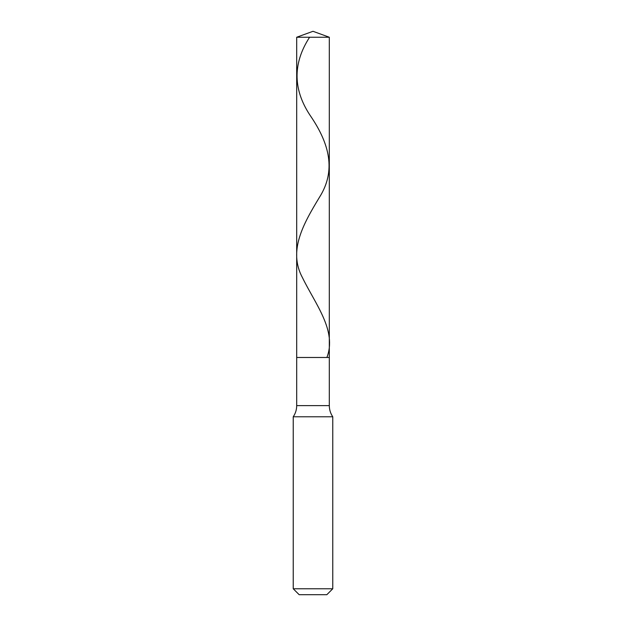<?xml version="1.0" encoding="UTF-8"?>
<svg xmlns="http://www.w3.org/2000/svg" width="626" height="626" viewBox="0 0 626 626"><rect width="100%" height="100%" fill="white"/><g stroke="black" fill="none" stroke-linecap="round" stroke-linejoin="round"><path stroke-width="0.94" d="M329.307 37.239L296.693 37.239L313 31.3L329.307 37.239L329.307 357.477L296.693 357.477L296.693 37.239L329.307 37.239L329.307 357.477L296.693 357.477L296.693 37.239L313 31.3L329.307 37.239M329.307 357.477L296.693 357.477L329.307 357.477L329.307 405.609L296.693 405.609L296.693 357.477L296.693 405.609L329.307 405.609C329.339 409.686 330.489 413.41 332.766 416.783L293.234 416.783C295.511 413.41 296.661 409.686 296.693 405.609C296.661 409.686 295.511 413.41 293.234 416.783L332.766 416.783L332.766 588.769L293.234 588.769L293.234 416.783L293.234 588.769L299.165 594.7L326.835 594.7L332.766 588.769L293.234 588.769L299.165 594.7L326.835 594.7L332.766 588.769L332.766 416.783C330.489 413.41 329.339 409.686 329.307 405.609L329.307 357.477M309.596 37.239C292.295 63.922 292.898 90.613 311.419 117.297C329.229 143.98 336.365 170.671 319.416 197.354C303.281 224.045 288.054 250.729 302.342 277.42C315.301 304.103 337.195 330.794 326.889 357.477"/></g></svg>
